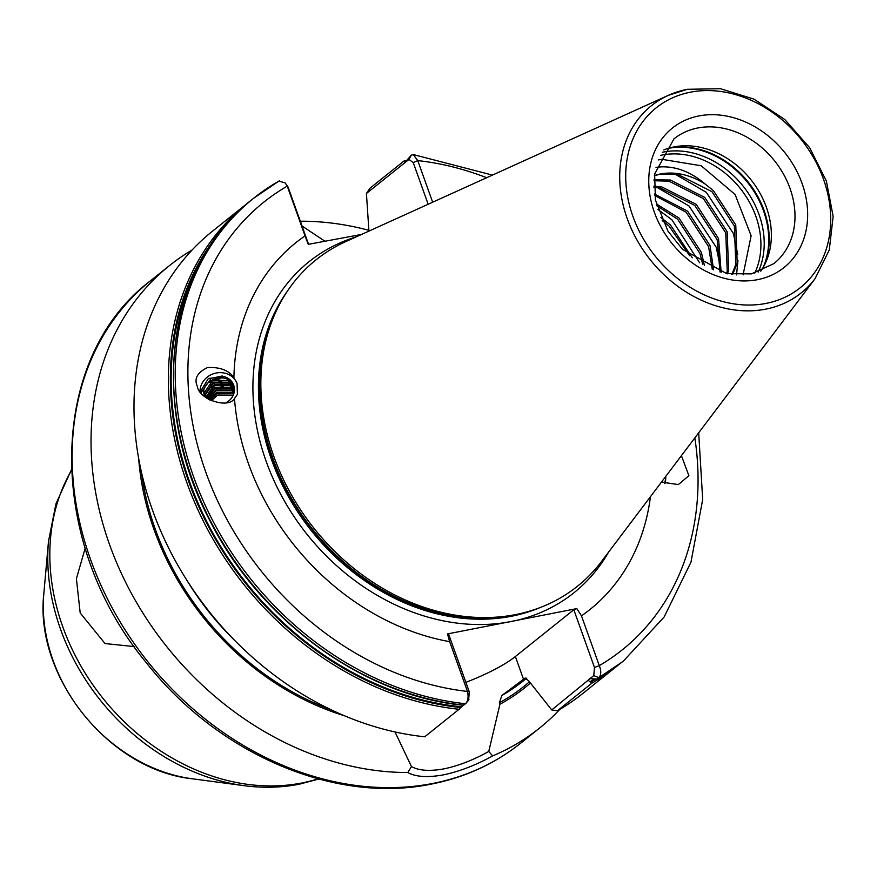 <?xml version="1.0" encoding="UTF-8"?>
<svg xmlns="http://www.w3.org/2000/svg" width="877" height="877" viewBox="0 0 877 877"><rect width="100%" height="100%" fill="white"/><g stroke="black" fill="none" stroke-linecap="round" stroke-linejoin="round"><path stroke-width="1.32" d="M588.511 680.53L591.679 683.326L557.312 710.841L551.743 709.953L593.762 675.597L594.474 667.474L573.81 609.756L515.369 656.522A75.685 17.288 -19.7 0 1 465.873 682.339M368.932 231.111L366.422 193.477L370.017 188.182L404.396 160.677L404.746 162.716L411.258 155.185L413.22 154.549L417.759 160.601L432.657 202.214M405.612 161.861A294.091 238.478 -128.7 0 0 404.352 161.73L404.746 162.716M459.088 709.274A296.163 240.155 -128.7 0 1 193.609 500A296.163 240.155 -128.7 0 1 246.777 203.749L212.409 231.254A296.163 240.155 -128.7 0 0 159.241 527.505A296.163 240.155 -128.7 0 0 424.72 736.79L459.088 709.274L463.363 705.02M665.029 483.6A19.272 8.068 76.8 0 0 665.511 481.199A19.272 8.068 76.8 0 0 665.742 478.502L665.665 476.529L665.742 478.502A19.272 8.068 76.8 0 0 665.742 476.419M661.466 482.076L678.327 484.575L688.883 475.729L681.418 455.656M237.086 383.457L233.907 377.779C229.04 370.39 220.259 366.981 207.564 367.551C197.27 372.451 193.872 378.765 197.358 386.483C199.09 399.583 228.48 409.12 234.488 398.52L237.393 394.431L237.086 383.457A19.272 17.54 160.9 0 0 215.786 373.109A19.272 17.54 160.9 0 0 200 391.526M134.181 646.579L105.032 643.554L80.202 612.979L76.398 578.754L85.179 548.18M395.023 731.955L411.477 766.586C418.888 770.686 429.774 771.431 444.124 768.833C458.583 765.774 473.459 759.986 488.752 751.457L499.934 704.253L499.397 702.74L501.863 695.483L525.18 678.031L528.798 680.936L551.743 709.953M658.463 159.921L661.751 159.296L701.238 165.775L735.079 194.475L751.129 235.749L743.082 274.896M654.417 175.543A66.279 53.749 -128.7 0 1 660.271 174.008A66.279 53.749 -128.7 0 1 705.294 184.148C691.295 172.1 676.529 166.345 660.995 166.871L655.996 167.332M663.779 149.934A79.917 64.81 -128.7 0 1 672.714 147.183A79.917 64.81 -128.7 0 1 674.062 146.897A79.917 64.81 -128.7 0 1 751.392 180.3A79.917 64.81 -128.7 0 1 765.435 263.056A79.917 64.81 -128.7 0 1 760.787 271.168M815.062 278.667A119.875 97.204 -128.7 0 1 765.709 309.153A119.875 97.204 -128.7 0 1 631.615 229.412A119.875 97.204 -128.7 0 1 668.351 95.341L687.338 89.301L720.434 88.709L754.001 99.134L784.751 119.491L809.701 147.742L826.386 181.122L833.15 216.345L829.28 249.978L815.062 278.667L601.545 561.444A209.099 169.557 -128.7 0 1 518.987 613.889A209.099 169.557 -128.7 0 1 515.468 614.613A209.099 169.557 -128.7 0 1 313.133 527.23A209.099 169.557 -128.7 0 1 276.387 310.71A209.099 169.557 -128.7 0 1 345.648 241.657L668.351 95.341A119.875 97.204 -128.7 0 1 687.031 89.399M705.294 184.148L713.363 190.55L735.759 224.896L737.217 263.341L732.613 274.567M731.867 274.479L735.814 264.459L734.356 226.014L711.96 191.668L677.515 174.271L659.953 174.271L654.406 175.63M726.529 273.613L727.23 271.333L725.761 232.887L703.376 198.542L668.932 181.144L653.957 180.75M654.012 179.818L670.324 180.026L704.768 197.424L727.165 231.769L728.623 270.215L727.482 273.799M720.017 271.991L717.178 239.761L694.781 205.415L660.337 188.018L653.913 187.327M653.88 186.154L661.74 186.9L696.185 204.297L718.57 238.643L721.157 272.319M712.245 269.239L708.583 246.645L686.187 212.289L654.659 195.461M654.461 194.014L687.59 211.171L709.986 245.516L713.604 269.787M702.74 264.624L699.989 253.519L677.603 219.162L656.785 205.766M656.303 203.881L678.995 218.044L701.392 252.401L704.439 265.567M689.695 255.744L669.008 226.036L662.212 220.544M660.874 217.54L670.412 224.918L692.282 257.772M488.752 751.457L492.655 755.908C475.915 765.15 459.526 771.464 443.521 774.851C427.647 777.724 415.731 776.945 407.772 772.527A296.163 240.155 -128.7 0 1 122.199 575.18A296.163 240.155 -128.7 0 1 169.447 265.632A296.163 240.155 -128.7 0 1 192.14 249.967M650.438 496.689A235.08 190.627 -128.7 0 1 581.473 615.851L599.287 665.632C601.392 670.96 601.249 674.972 598.848 677.658L621.99 662.113A296.163 240.155 -128.7 0 1 597.127 679.039L589.333 678.666M573.81 609.756L576.814 608.605L581.473 615.851M576.814 608.605L447.5 633.918L448.662 634.246L469.327 691.964L468.614 700.087M233.819 385.474L227.253 377.91L224.435 376.715A15.512 14.12 160.9 0 1 233.71 385.146A15.512 14.12 160.9 0 1 233.753 385.288A15.512 14.12 160.9 0 1 228.382 401.217L226.003 402.795M233.688 394.047L232.613 393.389L217.101 393.313L210.195 400.186M209.625 399.89L216.794 392.436L232.306 392.512L233.874 393.499M234.17 386.768L228.141 380.486L212.64 380.41L204.363 392.523L204.867 396.656M204.758 396.36C197.829 380.158 228.897 369.173 234.422 387.217M234.389 388.116L229.04 383.074L213.528 382.997L205.251 395.099L205.317 397.095M205.119 396.93L204.944 394.222L213.221 382.12L228.733 382.186L234.334 387.656M234.466 389.509L229.927 385.65L214.416 385.573L206.15 397.719M205.832 397.489L214.12 384.696L229.631 384.773L234.455 389.037M234.389 390.956L230.826 388.226L215.314 388.16L207.246 398.487M206.84 398.213L215.008 387.283L230.519 387.349L234.433 390.462M234.137 392.468L231.714 390.813L216.202 390.736L208.594 399.32M208.112 399.024L215.906 389.859L231.418 389.936L234.247 391.942M211.412 400.767L217.693 395.023L233.26 395.132M664.623 483.457L665.742 478.502M224.435 376.715L208.397 378.447L200.219 391.833M226.551 402.686L228.382 401.217M233.907 377.779A235.08 190.627 -128.7 0 1 305.053 235.858L287.25 186.132L285.211 182.942L278.941 181.079A296.163 240.155 -128.7 0 0 253.639 198.257L279.357 180.794M463.944 704.669L465.566 703.749C468.044 701.052 468.68 696.952 467.463 691.438L449.649 641.657A235.08 190.627 -128.7 0 1 234.488 398.52M463.834 705.13A296.163 240.155 -128.7 0 1 198.662 495.691A296.163 240.155 -128.7 0 1 251.918 199.638L253.639 198.257A296.163 240.155 -128.7 0 0 200.394 494.31A296.163 240.155 -128.7 0 0 465.566 703.749L468.987 699.725M530.07 683.347A255.448 207.147 -128.7 0 1 499.934 704.253M300.373 221.41L301.206 221.212A296.163 240.155 -128.7 0 1 368.877 230.322M559.789 709.394A296.163 240.155 -128.7 0 1 539.53 728.107A296.163 240.155 -128.7 0 1 492.655 755.908M301.206 221.212L300.833 222.692M302.017 225.981L325.06 241.307M449.649 641.657L447.5 633.918M361.587 234.433L308.244 244.354L305.053 235.858M404.396 160.677L404.593 161.16A294.847 239.092 -128.7 0 1 406.073 161.313M591.679 683.326A296.163 240.155 -128.7 0 0 616.86 666.224L582.492 693.729A296.163 240.155 -128.7 0 1 557.312 710.841M344.54 715.807A255.448 207.147 -128.7 0 1 138.687 458.572M407.772 772.527L411.477 766.586M674.588 173.854L706.27 192.293L733.446 233.567L737.71 254.341M737.952 260.447L736.548 274.885M657.41 187.612L689.081 206.04L716.257 247.314L720.532 268.088M657.849 209.362L671.903 219.787L699.638 262.804M285.211 182.942L288.084 187.086L308.572 244.299M428.151 204.253L413.231 162.596L408.956 159.45L366.422 193.477M288.084 187.086L287.25 186.132A286.757 232.537 -128.7 0 0 205.766 472.078A286.757 232.537 -128.7 0 0 467.463 691.438L469.327 691.964M413.231 162.596L417.759 160.601A286.757 232.537 -128.7 0 1 486.669 177.724M594.474 667.474L599.287 665.632A286.757 232.537 -128.7 0 0 694.847 437.875M200.976 392.819L211.171 378.316L222.221 375.981M209.724 382.317L212.07 380.892L220.686 378.546M210.623 384.904L212.958 383.479L221.574 381.122M211.51 387.481L213.856 386.055L222.473 383.709M212.409 390.057L214.744 388.632L223.361 386.286M594.606 679.028A294.091 238.478 -128.7 0 1 590.068 681.659M461.609 706.796A294.091 238.478 -128.7 0 1 217.134 540.55A294.091 238.478 -128.7 0 1 200.394 262.015M757.52 279.675A89.322 72.429 -128.7 0 1 654.363 212.256A89.322 72.429 -128.7 0 1 698.892 115.939A89.322 72.429 -128.7 0 1 802.049 183.359A89.322 72.429 -128.7 0 1 757.52 279.675M697.686 127.998A79.917 64.81 51.3 0 0 673.974 138.851L654.637 174.008L655.459 200.153L667.967 231.144L682.547 249.342L726.704 273.646L751.414 273.887L773.843 263.648A79.917 64.81 51.3 0 0 783.435 173.986A79.917 64.81 51.3 0 0 697.686 127.998M660.556 155.372A81.09 65.753 -128.7 0 1 662.179 155.032A81.09 65.753 -128.7 0 1 740.747 189.048A81.09 65.753 -128.7 0 1 754.779 273.12M662.267 152.302A82.734 67.091 -128.7 0 1 663.461 152.05A82.734 67.091 -128.7 0 1 743.455 186.538A82.734 67.091 -128.7 0 1 758.145 272.122M667.967 148.443A82.734 67.091 -128.7 0 1 667.978 148.432A82.734 67.091 -128.7 0 1 747.522 182.361A82.734 67.091 -128.7 0 1 763.165 267.397M670.061 147.829A82.548 66.937 -128.7 0 1 748.07 181.912A82.548 66.937 -128.7 0 1 764.218 265.501M192.14 778.765C108.967 770.006 34.17 676.529 43.85 593.466A155.492 126.091 51.3 0 0 192.14 778.765L244.08 785.671A205.075 166.301 -128.7 0 1 48.498 541.273L55.996 503.694L71.355 469.853M71.388 470.587A206.84 167.726 51.3 0 0 96.711 690.21A206.84 167.726 51.3 0 0 301.71 783.008A206.84 167.726 51.3 0 0 318.066 778.842M432.789 783.446A296.163 240.155 -128.7 0 1 114.986 613.001A296.163 240.155 -128.7 0 1 150.548 280.75C46.645 358.989 45.593 541.624 146.229 662.573C217.639 753.99 334.828 804.308 431.506 784.06C465.051 777.417 494.76 763.801 520.631 743.225A296.163 240.155 -128.7 0 1 432.789 783.446M539.75 607.706A207.717 168.439 -128.7 0 1 511.368 616.268A207.717 168.439 -128.7 0 1 301.03 516.805A207.717 168.439 -128.7 0 1 286.965 291.811M608.561 552.148A211.993 171.914 -128.7 0 1 511.072 621.552A211.993 171.914 -128.7 0 1 269.579 470.357A211.993 171.914 -128.7 0 1 356.259 236.856M523.35 612.859A207.717 168.439 -128.7 0 1 512.431 615.413A207.717 168.439 -128.7 0 1 308.638 524.983A207.717 168.439 -128.7 0 1 278.349 306.676M518.987 613.889L516.421 614.448A207.838 168.537 -128.7 0 1 512.913 615.183A207.838 168.537 -128.7 0 1 311.795 528.316A207.838 168.537 -128.7 0 1 275.268 313.1L276.387 310.71M766.027 303.42A115.227 93.433 -128.7 0 1 632.942 216.455A115.227 93.433 -128.7 0 1 690.396 92.195A115.227 93.433 -128.7 0 1 823.47 179.16A115.227 93.433 -128.7 0 1 766.027 303.42M526.792 678.085L523.043 681.089A249.145 202.039 -128.7 0 1 501.863 695.483M529.182 682.01A253.848 205.854 -128.7 0 1 499.397 702.74M235.683 641.427A249.145 202.039 -128.7 0 1 187.393 581.089M331.616 710.019A253.848 205.854 -128.7 0 1 141.515 472.451M460.918 707.52A294.847 239.092 -128.7 0 1 207.202 524.095A294.847 239.092 -128.7 0 1 217.079 235.705M246.777 203.749A296.163 240.155 -128.7 0 1 249.364 201.721L246.777 203.749M698.684 432.789L702.685 499.484L690.977 562.135L664.141 617.002L623.722 660.732A296.163 240.155 -128.7 0 1 598.848 677.658L593.762 675.597M595.735 679.258A294.847 239.092 -128.7 0 1 590.89 682.087M523.536 679.335L515.369 656.522M408.956 159.45L411.258 155.185M244.08 785.671C262.947 788.171 281.309 787.689 299.156 784.235L318.768 779.039M43.85 593.466L48.498 541.273M169.447 265.632L150.548 280.75M463.604 705.272C363.275 695.878 259.614 620.203 209.548 519.918C148.41 404.33 166.707 264.986 251.918 199.638M492.468 175.093L413.22 154.549M623.722 660.732L621.99 662.113M616.86 666.224L619.414 664.141M406.522 160.732L404.67 160.535M539.53 728.107L520.631 743.225"/></g></svg>
